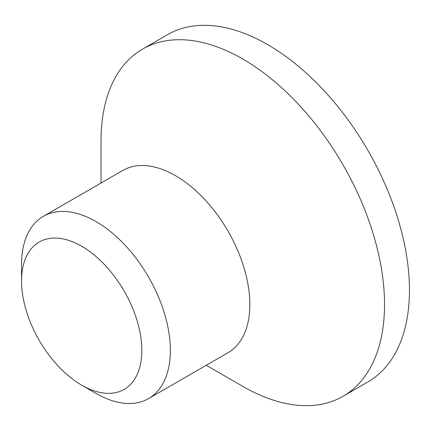 <?xml version="1.0" encoding="UTF-8"?>
<svg xmlns="http://www.w3.org/2000/svg" width="431" height="431" viewBox="0 0 431 431"><rect width="100%" height="100%" fill="white"/><g stroke="black" fill="none" stroke-linecap="round" stroke-linejoin="round"><path stroke-width="0.65" d="M141.837 350.425A85.052 49.107 60 0 1 81.691 385.147A85.052 49.107 60 0 1 21.55 280.974A85.052 49.107 60 0 1 81.691 246.252A85.052 49.107 60 0 1 141.837 350.425M81.691 385.147L95.957 393.379A105.223 60.755 -120 0 0 148.571 398.594A105.223 60.755 -120 0 0 170.364 350.425A105.223 60.755 -120 0 0 124.43 244.528A105.223 60.755 -120 0 0 43.342 216.335A105.223 60.755 -120 0 0 21.55 264.505L21.55 280.974M148.571 398.594L228.058 352.698A105.223 60.755 -120 0 0 228.058 231.194A105.223 60.755 -120 0 0 122.83 170.444L43.342 216.335M206.26 365.283L242.777 386.365A200.453 115.734 -120 0 0 343.006 396.294L367.934 381.904A200.453 115.734 -120 0 0 367.934 150.441A200.453 115.734 -120 0 0 167.481 34.706L142.553 49.096A200.453 115.734 -120 0 0 101.037 140.862L101.037 183.024M343.006 396.294A200.453 115.734 -120 0 0 343.011 164.831A200.453 115.734 -120 0 0 142.553 49.096"/></g></svg>
